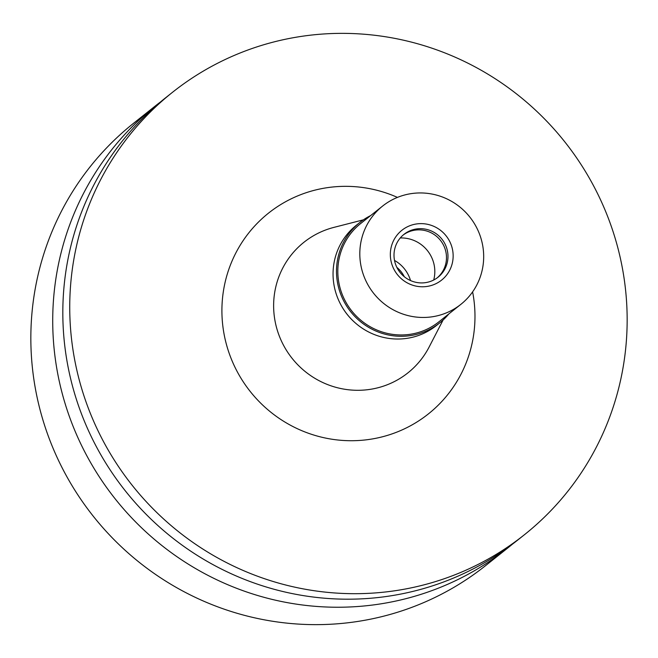 <?xml version="1.0" encoding="UTF-8"?>
<svg xmlns="http://www.w3.org/2000/svg" width="658" height="658" viewBox="0 0 658 658"><rect width="100%" height="100%" fill="white"/><g stroke="black" fill="none" stroke-linecap="round" stroke-linejoin="round"><path stroke-width="0.99" d="M404.316 276.738A28.713 28.055 51.5 0 0 396.84 267.345M394.52 260.445A33.204 32.439 -128.5 0 1 410.518 280.555M433.721 280.004A33.204 32.439 51.5 0 0 434.527 267.197A33.204 32.439 51.5 0 0 400.27 237.957M355.386 322.988A62.814 61.375 -128.5 0 1 340.786 304.638M443.105 319.985L429.131 347.021A83.459 81.543 -128.5 0 1 341.971 388.763A83.459 81.543 -128.5 0 1 274.361 316.745A83.459 81.543 51.5 0 1 333.927 227.38L363.413 219.83M397.44 197.4A128.326 125.382 51.5 0 0 271.524 210.807A128.326 125.382 51.5 0 0 223.037 327.626A128.326 125.382 51.5 0 0 365.313 439.939A128.326 125.382 51.5 0 0 473.85 299.431A128.326 125.382 51.5 0 0 472.609 291.864M72.224 344.578A282.669 276.179 -128.5 0 1 172.445 92.342A282.669 276.179 -128.5 0 1 451.001 55.412A282.669 276.179 -128.5 0 1 624.672 282.471A282.669 276.179 -128.5 0 1 524.451 534.707A282.669 276.179 -128.5 0 1 245.895 571.638A282.669 276.179 -128.5 0 1 72.224 344.578M172.445 92.342L165.528 97.845A282.669 276.179 51.5 0 0 65.306 350.081A282.669 276.179 51.5 0 0 238.977 577.14A282.669 276.179 51.5 0 0 517.533 540.21L524.451 534.707M512.434 544.174A282.669 276.179 -128.5 0 1 507.433 548.254A282.669 276.179 -128.5 0 1 228.877 585.184A282.669 276.179 -128.5 0 1 55.206 358.125A282.669 276.179 -128.5 0 1 155.42 105.88A282.669 276.179 -128.5 0 1 160.527 101.924M155.42 105.88L133.549 123.293A282.669 276.179 51.5 0 0 33.328 375.529A282.669 276.179 51.5 0 0 206.999 602.588A282.669 276.179 51.5 0 0 485.555 565.658L507.433 548.254M359.803 222.494L356.365 225.233A64.163 62.691 51.5 0 0 333.614 282.488A64.163 62.691 51.5 0 0 373.037 334.025A64.163 62.691 51.5 0 0 436.262 325.644L439.7 322.905A64.163 62.691 -128.5 0 1 376.475 331.287A64.163 62.691 -128.5 0 1 337.052 279.749A64.163 62.691 -128.5 0 1 359.803 222.494A64.163 62.691 -128.5 0 1 370.635 215.594M448.863 313.899A64.163 62.691 -128.5 0 1 439.7 322.905M382.627 206.053L360.642 223.547A62.814 61.375 51.5 0 0 338.368 279.601A62.814 61.375 51.5 0 0 376.96 330.061A62.814 61.375 51.5 0 0 438.861 321.852L460.855 304.358A62.814 61.375 -128.5 0 1 398.954 312.558A62.814 61.375 -128.5 0 1 360.362 262.106A62.814 61.375 -128.5 0 1 382.627 206.053A62.814 61.375 -128.5 0 1 444.528 197.844A62.814 61.375 -128.5 0 1 483.128 248.305A62.814 61.375 -128.5 0 1 460.855 304.358M390.613 258.701A31.855 31.123 51.5 0 0 425.932 286.584A31.855 31.123 51.5 0 0 452.869 251.701A31.855 31.123 51.5 0 0 417.559 223.819A31.855 31.123 51.5 0 0 390.613 258.701M447.736 252.787A27.373 26.739 51.5 0 0 430.924 230.802A27.373 26.739 51.5 0 0 403.954 234.38A27.373 26.739 51.5 0 0 394.249 258.808A27.373 26.739 51.5 0 0 411.061 280.785A27.373 26.739 51.5 0 0 438.039 277.215A27.373 26.739 51.5 0 0 447.736 252.787M403.214 234.988A27.373 26.739 -128.5 0 1 446.247 253.98A27.373 26.739 -128.5 0 1 437.274 277.791"/></g></svg>
